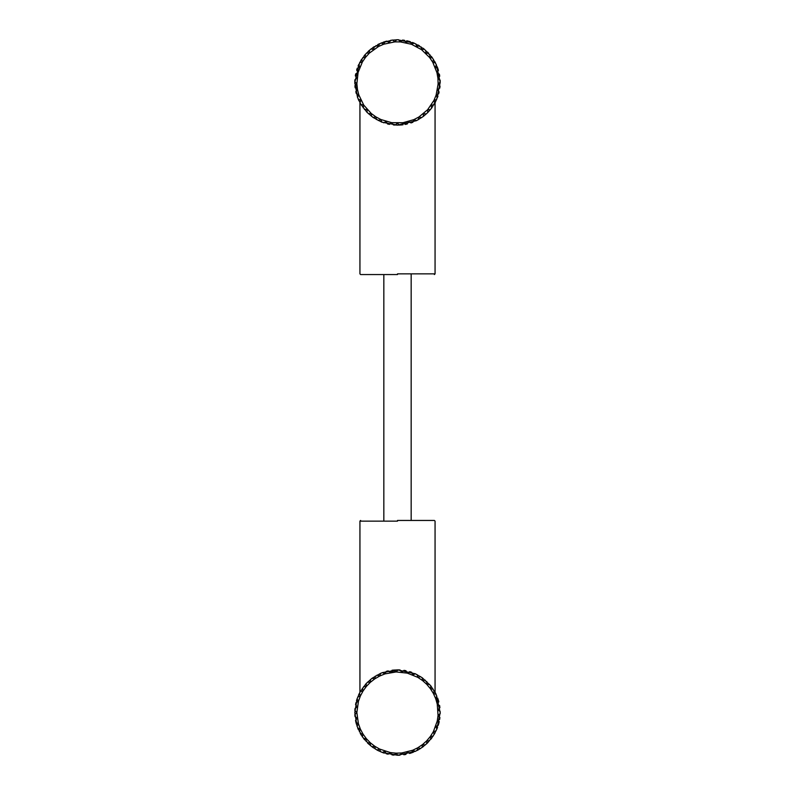 <?xml version="1.0" encoding="UTF-8"?>
<svg xmlns="http://www.w3.org/2000/svg" width="795" height="795" viewBox="0 0 795 795"><rect width="100%" height="100%" fill="white"/><g stroke="black" fill="none" stroke-linecap="round" stroke-linejoin="round"><path stroke-width="1.19" d="M396.566 125.123L401.296 124.964L403.015 122.708L405.271 124.418L407.179 124.02L408.56 121.546L411.035 122.927L412.873 122.271L413.897 119.628L416.54 120.651L423.258 116.487L427.74 112.572L431.645 108.07L436.644 99.474L440.191 82.441L436.356 64.753L432.42 57.886L424.301 49.211L414.106 43.109L397.5 39.75L390.743 40.287L389.192 42.662L386.827 41.111L384.939 41.638L383.737 44.202L381.173 43L370.937 49.022L365.233 54.497L359.638 62.716L354.809 82.441L357.512 97.378L360.95 104.493L367.042 112.353L373.084 117.461L381.839 122.162L397.5 125.133L416.54 120.651M401.306 124.964L402.995 124.775M434.438 103.847L435.243 102.396M438.462 83.674L438.442 84.359M437.896 89.368L437.777 90.034M436.534 94.923L436.326 95.569M434.418 100.23L434.12 100.846M431.586 105.198L431.198 105.755M428.088 109.72L427.63 110.227M423.993 113.715L423.467 114.142M419.382 117.094L418.806 117.451M414.344 119.797L413.728 120.075M408.988 121.784L408.332 121.963M403.393 122.996L402.727 123.086M397.699 123.424L397.013 123.424M391.985 123.056L391.319 122.957M386.39 121.893L385.734 121.705M381.004 119.956L380.388 119.677M375.946 117.302L375.369 116.935M371.305 113.963L370.788 113.526M367.171 110.008L366.724 109.501M363.633 105.516L363.255 104.95M360.751 100.577L360.453 99.971M358.585 95.291L358.376 94.645M357.174 89.746L356.528 83.386M356.716 78.347L356.796 77.671M357.69 72.713L357.849 72.057M359.429 67.267L359.688 66.641M361.914 62.119L362.252 61.533M365.084 57.359L365.501 56.833M373.253 49.399L373.809 49.002M378.092 46.349L378.688 46.031M383.299 43.993L383.935 43.765M388.785 42.393L389.451 42.254M394.449 41.569L395.125 41.529M400.163 41.549L400.839 41.598M405.828 42.314L406.493 42.453M411.333 43.864L411.969 44.103M416.57 46.16L417.166 46.488M421.43 49.171L421.976 49.568M429.678 57.051L430.095 57.598M432.897 61.781L433.235 62.368M435.422 66.909L435.68 67.535M437.22 72.335L437.379 73.001M438.234 77.96L438.303 78.635M392.631 40.028L381.173 43M397.5 274.553L360.612 274.553L397.5 274.553M397.5 273.868L435.064 273.868L397.5 273.868M414.106 43.109L411.532 44.301L410.349 41.728L408.471 41.181L406.086 42.721L404.556 40.336L402.628 40.058L400.481 41.906L398.633 39.77L396.675 39.76L394.807 41.887L392.68 40.018M419.422 45.802L416.709 46.627L415.894 43.914M424.301 49.211L421.509 49.648L421.072 46.845M428.664 53.265L425.832 53.305L425.792 50.473M432.42 57.886L429.618 57.528L429.966 54.726M435.501 62.984L432.768 62.248L433.514 59.516M437.379 97.666L436.107 95.142L438.631 93.86L439.118 91.962L437.498 89.636L439.824 88.026L440.033 86.079L438.115 84.002L440.191 82.084L440.132 80.126L437.936 78.337L439.724 76.141L439.387 74.213L436.972 72.752L438.433 70.328L437.836 68.469L435.233 67.346L436.356 64.753M434.875 103.072L433.961 100.389L436.644 99.474M431.645 108.07L431.109 105.288L433.891 104.761M427.74 112.572L427.611 109.74L430.433 109.601M423.258 116.487L423.516 113.665L426.329 113.924M418.269 119.737L418.915 116.984L421.668 117.63M383.677 122.828L386.161 121.466L387.523 123.95L389.431 124.358L391.697 122.668L393.396 124.934L395.344 125.073L397.361 123.086L399.348 125.093M378.191 120.512L380.835 119.508L381.839 122.162M373.084 117.461L375.836 116.835L376.472 119.588M368.443 113.715L371.265 113.486L371.503 116.299M364.378 109.372L367.201 109.531L367.042 112.353M360.95 104.493L363.722 105.049L363.176 107.822M358.237 99.196L360.91 100.13L359.976 102.803M358.774 64.474L359.877 67.078L357.263 68.181L356.647 70.04L358.098 72.464L355.673 73.915L355.325 75.843L357.094 78.049L354.888 79.818L354.818 81.776L356.875 83.713L354.938 85.78L355.136 87.728L357.452 89.358L355.822 91.673L356.289 93.572L358.803 94.863L357.512 97.378M361.655 59.257L362.371 62L359.638 62.716M365.233 54.497L365.561 57.31L362.749 57.638M369.437 50.274L369.367 53.106L366.545 53.046M374.177 46.676L373.729 49.479L370.937 49.022M379.384 43.785L378.549 46.488L375.846 45.653M378.549 46.488L383.737 44.202L394.807 41.887L400.481 41.906L411.532 44.301L421.509 49.648L429.618 57.528L432.768 62.248L436.972 72.752L437.936 78.337L438.115 84.002L436.107 95.142L433.961 100.389L427.611 109.74L418.915 116.984L413.897 119.628L403.015 122.708L391.697 122.668L380.835 119.508L375.836 116.835L371.265 113.486L363.722 105.049L358.803 94.863L357.452 89.358L356.875 83.713L358.098 72.464L362.371 62L365.561 57.31L369.367 53.106L378.549 46.488M358.167 99.037L358.972 100.816M354.818 81.776L354.809 82.441M354.818 81.607L354.828 83.555M358.843 64.316L358.058 66.104M361.745 59.108L360.711 60.778M365.342 54.368L364.09 55.869M369.566 50.164L368.115 51.476M374.326 46.587L372.706 47.69M379.543 43.715L377.784 44.57M385.108 41.588L383.25 42.195M408.64 41.231L406.742 40.764M414.265 43.178L412.446 42.453M419.561 45.891L417.872 44.927M424.441 49.32L422.89 48.127M428.783 53.394L427.422 51.993M432.52 58.025L431.367 56.455M435.581 63.143L434.656 61.414M437.896 68.628L437.22 66.79M437.32 97.825L437.985 95.986M434.795 103.221L435.71 101.492M415.368 673.782L412.764 674.895L411.661 672.282L409.793 671.676L407.368 673.136L405.917 670.702L403.989 670.364L401.783 672.143L400.004 669.947L398.057 669.867L392.104 670.215L390.484 672.53L388.159 670.9L386.261 671.378L384.979 673.892L382.455 672.61L380.646 673.335L372.03 678.304L366.147 683.581L360.294 691.62L357.074 698.845L354.809 712.558L357.044 726.203L362.371 736.826L370.42 745.561L376.969 749.993L382.385 752.487L397.5 755.25L415.298 751.364L420.525 748.512L426.756 743.653L433.156 736.041L436.872 729.065L440.191 712.558L436.107 694.343L430.85 685.906L422.205 677.747L415.368 673.782L397.5 669.867L382.455 672.61M360.562 691.153L359.757 692.604M356.518 712.857L356.518 712.181M356.875 707.153L356.965 706.477M358.018 701.558L358.207 700.902M359.936 696.162L360.215 695.545M362.59 691.094L362.947 690.517M365.909 686.453L366.346 685.926M369.854 682.309L370.361 681.852M374.336 678.751L374.892 678.374M379.265 675.859L379.871 675.561M384.551 673.673L385.197 673.464M390.087 672.252L396.447 671.586M401.485 671.765L402.161 671.845M407.12 672.719L407.785 672.888M412.575 674.448L413.201 674.707M417.733 676.913L418.319 677.26M422.493 680.083L423.029 680.5M426.766 683.869L427.243 684.366M430.473 688.222L430.88 688.778M433.543 693.051L433.861 693.657M435.908 698.258L437.667 704.41M438.363 709.398L438.413 710.074M438.403 715.112L438.353 715.798M437.647 720.787L437.508 721.453M436.117 726.292L435.879 726.928M433.832 731.529L433.504 732.135M430.83 736.399L430.433 736.955M422.97 744.667L422.433 745.084M418.25 747.896L417.663 748.234M413.132 750.44L412.506 750.699M407.706 752.249L407.05 752.418M402.081 753.282L401.405 753.352M396.367 753.531L395.691 753.501M390.683 752.974L390.007 752.855M385.128 751.633L384.472 751.414M379.811 749.526L379.195 749.228M374.833 746.704L374.266 746.326M370.301 743.216L369.794 742.759M366.296 739.131L365.859 738.615M362.908 734.53L362.55 733.954M360.185 729.502L359.906 728.886M358.187 724.146L357.998 723.49M356.955 718.561L356.866 717.885M382.345 752.468L384.194 753.123M376.939 749.973L378.678 750.878M371.931 746.753L373.531 747.886M371.961 746.773L374.743 746.237L370.281 742.739L367.449 742.878L368.84 744.2M363.504 738.376L364.716 739.906M360.234 733.397L361.228 735.077M360.254 733.427L363.017 734.063L360.354 729.055L357.71 728.041L358.456 729.81M357.074 698.845L358.446 701.319L355.961 702.691L355.554 704.638L357.263 706.864L354.997 708.564L354.858 710.521L356.856 712.519L354.858 714.526L354.987 716.474L357.253 718.183L355.544 720.439L355.951 722.387M355.941 722.317L356.428 724.205M357.084 698.815L356.498 700.673M355.951 722.347L358.426 723.728L356.856 712.519L358.446 701.319L360.383 695.993L359.38 693.349L358.545 695.088M436.127 694.373L435.253 692.624M438.284 699.928L437.657 698.07M439.635 705.692L437.26 704.141L438.045 715.43L440.182 713.572L440.182 711.624L438.045 709.766L439.903 707.63L439.605 705.513M436.872 729.065L435.68 726.491L438.244 725.298L438.79 723.42L437.25 721.045L439.625 719.505L439.903 717.507M438.78 723.45L439.238 721.552M436.862 729.094L437.578 727.276M434.179 734.411L435.133 732.712M434.189 734.381L433.364 731.668L430.353 736.478L430.801 739.28L431.963 737.75M426.726 743.673L428.127 742.301M422.115 747.439L423.685 746.276M417.027 750.52L418.736 749.596M382.385 752.487L384.909 751.195L386.191 753.72L388.079 754.197L390.405 752.577L392.024 754.902L393.972 755.101L396.049 753.173L397.977 755.25L399.925 755.18L401.714 752.984L403.91 754.763L405.838 754.425L407.298 752L409.723 753.461L413.38 752.189M397.5 521.132L359.936 521.132L397.5 521.132M397.5 520.447L434.388 520.447L397.5 520.447M439.893 717.567L438.045 715.43L437.25 721.045L433.364 731.668L436.077 730.844M426.756 743.653L426.706 740.821L430.353 736.478L433.156 736.041M422.145 747.419L422.493 744.607L426.706 740.821L429.538 740.771M417.057 750.51L417.792 747.777L422.493 744.607L425.305 744.955M411.581 752.865L412.694 750.251L417.792 747.777L420.525 748.512M376.969 749.993L379.652 749.069L390.405 752.577L396.049 753.173L401.714 752.984L412.694 750.251L415.298 751.364M375.28 749.009L374.743 746.237L379.652 749.069L380.566 751.752M363.524 738.406L366.346 738.654L370.281 742.739L370.42 745.561M362.371 736.826L363.017 734.063L366.346 738.654L366.097 741.477M357.044 726.203L358.426 723.728L360.354 729.055L359.34 731.698M362.421 688.231L363.057 690.994L360.383 695.993L357.74 697.006M366.147 683.581L366.386 686.403L363.057 690.994L360.294 691.62M370.48 679.506L370.331 682.329L366.386 686.403L363.573 686.651M375.349 676.068L374.803 678.841L370.331 682.329L367.509 682.18M380.646 673.335L379.722 676.018L374.803 678.841L372.03 678.304M398.057 669.867L396.119 671.944L384.979 673.892L379.722 676.018L377.039 675.094M420.585 676.654L417.852 677.38L407.368 673.136L396.119 671.944L394.052 670.006M425.365 680.212L422.552 680.56L417.852 677.38L417.127 674.647M429.588 684.406L426.766 684.356L422.552 680.56L422.205 677.747M433.196 689.146L430.403 688.699L426.766 684.356L426.816 681.524M436.107 694.343L433.404 693.508L430.403 688.699L430.85 685.906M436.902 696.132L435.7 698.696L437.26 704.141L438.81 701.776L438.274 699.898L435.7 698.696L433.404 693.508L434.229 690.805M360.612 274.553L359.936 273.868L359.936 102.724L359.936 273.868M434.388 274.553L435.064 273.868L435.064 102.724L435.064 273.868M383.836 520.447L383.836 274.553M411.164 520.447L411.164 274.553M359.936 521.132L359.936 692.276L359.936 521.132L360.612 520.447M435.064 521.132L435.064 692.276L435.064 521.132L434.388 520.447"/></g></svg>

